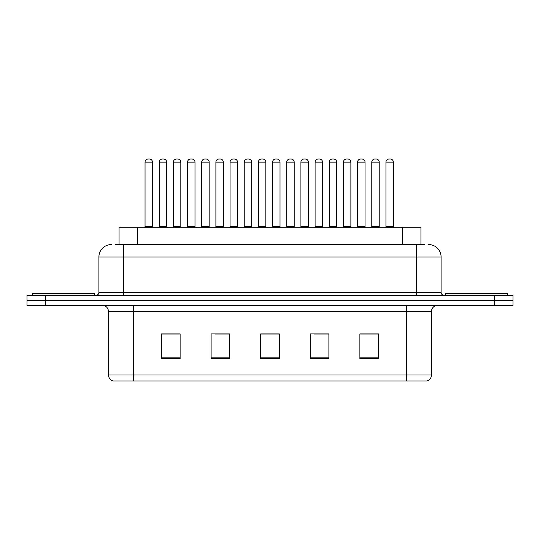 <?xml version="1.0" encoding="UTF-8"?>
<svg xmlns="http://www.w3.org/2000/svg" width="540" height="540" viewBox="0 0 540 540"><rect width="100%" height="100%" fill="white"/><g stroke="black" fill="none" stroke-linecap="round" stroke-linejoin="round"><path stroke-width="0.81" d="M119.063 244.586L119.063 227.225L420.937 227.225L420.937 244.586M426.708 380.963L406.688 380.963L406.688 375.01L431.48 375.01L431.48 311.533A6.197 6.197 0 0 1 437.683 305.336M426.526 380.963L112.982 380.963A6.197 6.197 0 0 1 108.52 375.01L108.52 311.533C108.149 307.766 106.083 305.701 102.317 305.336M45.596 295.414L513 295.414L513 300.375L27 300.375L27 305.336L45.596 305.336L45.596 300.375L27 300.375L27 295.414L45.596 295.414L45.596 300.375L513 300.375L513 305.336L45.596 305.336M378.479 358.709L378.479 333.909L359.883 333.909L359.883 358.709L378.479 358.709M328.887 358.709L328.887 333.909L310.291 333.909L310.291 358.709L328.887 358.709M180.117 358.709L180.117 333.909L161.521 333.909L161.521 358.709L180.117 358.709M229.709 358.709L229.709 333.909L211.113 333.909L211.113 358.709L229.709 358.709M279.301 358.709L279.301 333.909L260.699 333.909L260.699 358.709L279.301 358.709M395.537 380.963L144.464 380.963M370.845 334.037L365.971 334.037M229.136 334.037L224.262 334.037M214.967 334.037L229.709 334.037M172.456 334.037L167.582 334.037M328.334 334.037L323.46 334.037M314.159 334.037L328.887 334.037M271.647 334.037L266.774 334.037M279.301 334.037L260.699 334.037M180.117 334.037L161.521 334.037M378.479 334.037L359.883 334.037M115.931 244.586L424.352 244.586M115.648 244.586L123.707 244.586L123.707 256.979L98.908 256.979L98.908 292.316A3.098 3.098 0 0 1 95.809 295.414M111.308 244.586A12.4 12.4 0 0 0 98.908 256.979M428.693 244.586A12.4 12.4 0 0 1 441.092 256.979L441.092 292.316C441.275 294.199 442.307 295.232 444.19 295.414M166.651 162.135L159.212 162.135A3.098 3.098 0 0 1 162.311 159.037L163.553 159.037A3.098 3.098 0 0 1 166.651 162.135L166.651 226.604A0.621 0.621 0 0 0 167.272 227.225M159.212 162.135L159.212 226.604A0.621 0.621 0 0 1 158.591 227.225M145.044 162.135A3.098 3.098 0 0 1 148.142 159.037L149.378 159.037A3.098 3.098 0 0 1 152.483 162.135L145.044 162.135L145.044 226.604A0.621 0.621 0 0 1 144.423 227.225M152.483 162.135L152.483 226.604A0.621 0.621 0 0 0 153.097 227.225M162.311 159.037L163.553 159.037M94.567 295.414L94.567 293.558L32.582 293.558L32.582 295.414M187.556 162.135L187.556 226.604L194.994 226.604L194.994 162.135L187.556 162.135A3.098 3.098 0 0 1 190.654 159.037L191.896 159.037A3.098 3.098 0 0 1 194.994 162.135L194.994 226.604A0.621 0.621 0 0 0 195.615 227.225M187.556 226.604A0.621 0.621 0 0 1 186.935 227.225M215.278 227.225A0.621 0.621 0 0 0 215.892 226.604L215.892 162.135L215.892 226.604L223.337 226.604L223.337 162.135L215.892 162.135A3.098 3.098 0 0 1 218.997 159.037L220.232 159.037A3.098 3.098 0 0 1 223.337 162.135L223.337 226.604A0.621 0.621 0 0 0 223.952 227.225M251.674 162.135L244.235 162.135A3.098 3.098 0 0 1 247.334 159.037L248.576 159.037A3.098 3.098 0 0 1 251.674 162.135L251.674 226.604A0.621 0.621 0 0 0 252.295 227.225M244.235 162.135L244.235 226.604A0.621 0.621 0 0 1 243.614 227.225M272.579 162.135L272.579 226.604L280.017 226.604L280.017 162.135L272.579 162.135A3.098 3.098 0 0 1 275.677 159.037L276.919 159.037A3.098 3.098 0 0 1 280.017 162.135L280.017 226.604A0.621 0.621 0 0 0 280.638 227.225M272.579 226.604A0.621 0.621 0 0 1 271.957 227.225M173.381 162.135A3.098 3.098 0 0 1 176.486 159.037L177.721 159.037A3.098 3.098 0 0 1 180.819 162.135L173.381 162.135L173.381 226.604A0.621 0.621 0 0 1 172.76 227.225M180.819 162.135L180.819 226.604A0.621 0.621 0 0 0 181.44 227.225M201.724 162.135A3.098 3.098 0 0 1 204.822 159.037L206.064 159.037A3.098 3.098 0 0 1 209.162 162.135L201.724 162.135L201.724 226.604A0.621 0.621 0 0 1 201.103 227.225M209.162 162.135L209.162 226.604A0.621 0.621 0 0 0 209.783 227.225M230.067 162.135A3.098 3.098 0 0 1 233.165 159.037L234.407 159.037A3.098 3.098 0 0 1 237.506 162.135L230.067 162.135L230.067 226.604A0.621 0.621 0 0 1 229.446 227.225M237.506 162.135L237.506 226.604A0.621 0.621 0 0 0 238.126 227.225M190.654 159.037L191.896 159.037M218.997 159.037L220.232 159.037M247.334 159.037L248.576 159.037M275.677 159.037L276.919 159.037M507.418 295.414L507.418 293.558L445.433 293.558L445.433 295.414M258.41 162.135A3.098 3.098 0 0 1 261.509 159.037L262.75 159.037A3.098 3.098 0 0 1 265.849 162.135L258.41 162.135L258.41 226.604A0.621 0.621 0 0 1 257.789 227.225M265.849 162.135L265.849 226.604A0.621 0.621 0 0 0 266.47 227.225M300.922 162.135L300.922 226.604L308.36 226.604L308.36 162.135L300.922 162.135A3.098 3.098 0 0 1 304.02 159.037L305.262 159.037A3.098 3.098 0 0 1 308.36 162.135L308.36 226.604A0.621 0.621 0 0 0 308.981 227.225M300.922 226.604A0.621 0.621 0 0 1 300.301 227.225M336.704 162.135L329.265 162.135A3.098 3.098 0 0 1 332.363 159.037L333.599 159.037A3.098 3.098 0 0 1 336.704 162.135L336.704 226.604A0.621 0.621 0 0 0 337.318 227.225M329.265 162.135L329.265 226.604A0.621 0.621 0 0 1 328.644 227.225M365.04 162.135L357.601 162.135A3.098 3.098 0 0 1 360.707 159.037L361.942 159.037A3.098 3.098 0 0 1 365.04 162.135L365.04 226.604A0.621 0.621 0 0 0 365.661 227.225M357.601 162.135L357.601 226.604A0.621 0.621 0 0 1 356.987 227.225M393.383 162.135L385.945 162.135A3.098 3.098 0 0 1 389.043 159.037L390.285 159.037A3.098 3.098 0 0 1 393.383 162.135L393.383 226.604A0.621 0.621 0 0 0 394.004 227.225M385.945 162.135L385.945 226.604A0.621 0.621 0 0 1 385.324 227.225M286.747 162.135A3.098 3.098 0 0 1 289.852 159.037L291.087 159.037A3.098 3.098 0 0 1 294.185 162.135L286.747 162.135L286.747 226.604A0.621 0.621 0 0 1 286.132 227.225M294.185 162.135L294.185 226.604A0.621 0.621 0 0 0 294.806 227.225M315.09 162.135A3.098 3.098 0 0 1 318.188 159.037L319.43 159.037A3.098 3.098 0 0 1 322.529 162.135L315.09 162.135L315.09 226.604A0.621 0.621 0 0 1 314.469 227.225M322.529 162.135L322.529 226.604A0.621 0.621 0 0 0 323.15 227.225M343.433 162.135A3.098 3.098 0 0 1 346.531 159.037L347.774 159.037A3.098 3.098 0 0 1 350.872 162.135L343.433 162.135L343.433 226.604A0.621 0.621 0 0 1 342.812 227.225M350.872 162.135L350.872 226.604A0.621 0.621 0 0 0 351.493 227.225M371.776 162.135A3.098 3.098 0 0 1 374.875 159.037L376.117 159.037A3.098 3.098 0 0 1 379.215 162.135L371.776 162.135L371.776 226.604A0.621 0.621 0 0 1 371.156 227.225M379.215 162.135L379.215 226.604A0.621 0.621 0 0 0 379.836 227.225M304.02 159.037L305.262 159.037M332.363 159.037L333.599 159.037M360.707 159.037L361.942 159.037M137.66 244.586L137.66 227.225M402.34 244.586L402.34 227.225M406.688 305.336L406.688 311.533L108.52 311.533M431.48 311.533L406.688 311.533L406.688 375.01L133.312 375.01L133.312 380.963M108.52 375.01L133.312 375.01L133.312 305.336M494.404 305.336L494.404 295.414M279.301 357.845L260.699 357.845M229.709 357.845L211.113 357.845M180.117 357.845L161.521 357.845M328.887 357.845L310.291 357.845M378.479 357.845L359.883 357.845M123.707 295.414L123.707 292.316L441.092 292.316M98.908 292.316L123.707 292.316L123.707 256.979L416.293 256.979L416.293 295.414M441.092 256.979L416.293 256.979L416.293 244.586M159.212 226.604L166.651 226.604M145.044 226.604L152.483 226.604M244.235 226.604L251.674 226.604M173.381 226.604L180.819 226.604M201.724 226.604L209.162 226.604M230.067 226.604L237.506 226.604M258.41 226.604L265.849 226.604M329.265 226.604L336.704 226.604M357.601 226.604L365.04 226.604M385.945 226.604L393.383 226.604M286.747 226.604L294.185 226.604M315.09 226.604L322.529 226.604M343.433 226.604L350.872 226.604M371.776 226.604L379.215 226.604M427.019 380.963C429.827 379.964 431.312 377.98 431.48 375.01"/></g></svg>
